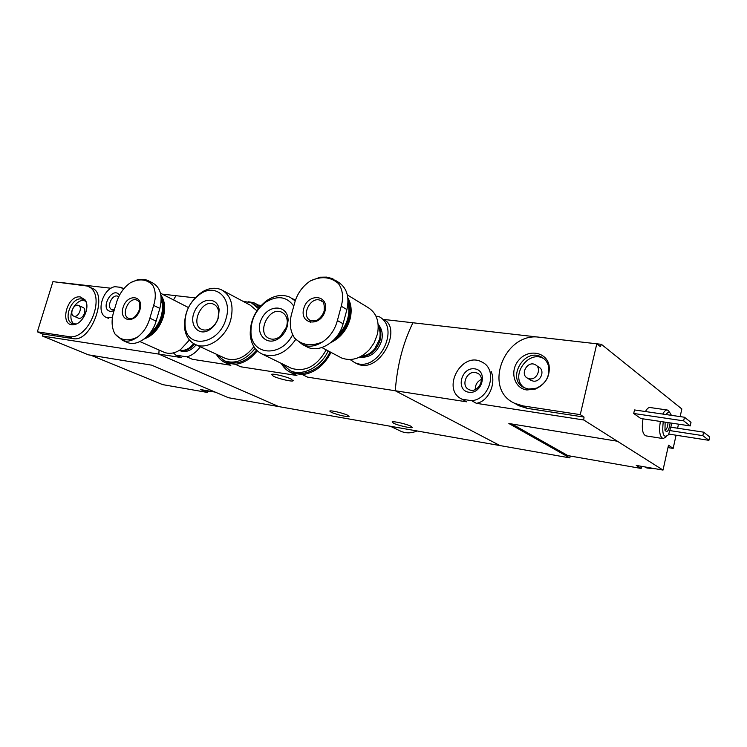 <?xml version="1.0" encoding="UTF-8"?>
<svg xmlns="http://www.w3.org/2000/svg" width="747" height="747" viewBox="0 0 747 747"><rect width="100%" height="100%" fill="white"/><g stroke="black" fill="none" stroke-linecap="round" stroke-linejoin="round"><path stroke-width="1.12" d="M248.396 301.76L253.952 302.722L259.779 306.97M257.276 350.801C250.899 358.84 243.587 363.341 235.361 364.312L240.721 366.786L296.914 375.498L291.703 372.986C287.24 371.026 283.739 367.813 281.208 363.331M235.361 364.312L225.482 362.79L230.86 365.264L192.381 359.298L186.927 356.851L175.853 355.142L181.344 357.58L158.84 354.097L159.083 350.054L158.84 354.097L278.808 406.601L499.948 445.567L395.275 390.756C397.171 365.563 403.053 342.91 412.914 322.769C403.053 342.91 397.171 365.563 395.275 390.756L499.948 445.567L569.821 457.883L570.25 456.034M225.482 362.79C221.598 361.034 218.535 358.177 216.303 354.209M331.005 352.379C324.151 365.582 314.636 372.996 302.451 374.639L307.633 377.16L466.716 401.83L462.066 399.225C440.73 389.645 461.525 350.651 481.908 362.043C497.997 369.018 490.191 399.141 471.749 400.709L476.353 403.324C488.613 401.569 496.494 383.379 491.106 371.362M302.451 374.639L291.703 372.986M375.984 316.168L378.738 316.476C401.877 327.924 377.235 374.34 354.377 362.379L356.767 363.649C379.224 375.209 403.193 328.419 383.594 319.417L601.382 344.32L600.429 346.664L596.797 343.807L539.623 337.27C504.309 331.565 482.375 389.392 514.786 403.361L523.04 405.91L580.26 414.632L596.797 343.807M354.377 362.379L350.072 359.55M175.853 355.142L173.379 352.892M200.28 346.767C196.498 352.061 192.044 355.423 186.927 356.851M393.464 423.204L392.156 421.896C393.361 420.981 406.779 424.072 410.99 426.257L412.223 427.527C410.962 428.423 397.759 425.379 393.464 423.204M331.323 412.381L329.791 411.018C330.884 410.196 343.265 413.11 347.607 415.211L349.064 416.546C344.787 416.611 338.867 415.229 331.323 412.381M162.211 294.113L175.956 295.681L173.593 299.79L175.956 295.681L195.032 297.866M258.369 305.103L261.17 305.42M273.383 376.227L271.394 374.368C272.804 373.379 286.064 376.507 291.153 379.037L293.048 380.858C291.573 381.82 278.556 378.757 273.383 376.227M399.832 430.758L401.214 431.411C406.247 433.456 411.541 433.307 417.087 430.963M601.382 344.32L681.834 408.964L680.153 416.611M678.491 424.165L677.604 428.218M676.063 435.221L673.159 448.433L668.509 445.184L663.019 470.078L583.762 419.982L476.353 403.324M667.986 447.593L673.159 448.433M512.05 424.025L567.879 455.614L641.15 468.453L641.617 466.352M641.15 468.453L636.257 465.418L663.019 470.078M526.887 389.971L535.431 389.028C545.777 384.154 550.315 376.227 549.054 365.236C546.356 351.846 528.456 348.84 519.062 359.821C509.286 370.428 513.768 388.309 526.887 389.971M471.749 400.709L462.066 399.225M474.662 368.831C488.258 370.512 482.357 394.397 468.817 392.24C455.362 390.317 461.263 366.889 474.662 368.831M583.762 419.982L584.023 417.069L580.26 414.632M650.226 407.545L649.937 407.507C648.415 407.46 646.921 408.805 645.464 411.55M643.008 418.843C641.486 428.638 642.485 434.315 645.987 435.875L662.934 438.554M633.708 413.474L640.777 418.507L690.228 425.921L691.003 422.344L684.457 417.237L683.664 420.86L633.708 413.474L634.511 409.944L684.457 417.237M584.023 417.069L527.046 408.329L518.651 405.649L514.786 403.361M616.695 441.113L508.866 423.502L569.821 457.883M475.297 372.52L477.454 373.183C486.727 377.263 477.828 394.323 468.911 389.551C460.656 386.124 466.408 370.829 475.297 372.52M475.288 389.532C475.176 384.864 477.221 381.474 481.413 379.373M669.826 412.727L668.322 410.439L667.164 409.982C665.68 409.944 664.214 411.308 662.776 414.071M660.339 421.439C658.817 431.327 659.76 437.042 663.187 438.592L666.259 436.706M671.422 415.332L669.947 412.811C668.742 411.97 667.435 412.549 666.044 414.548M663.243 421.878C661.842 434.418 663.588 438.713 668.5 434.754L671.973 423.185M665.138 422.158L664.97 430.281C667.286 433.045 669.004 430.58 670.124 422.905M664.933 429.973L665.035 429.983C666.735 429.394 667.734 426.939 668.033 422.597M702.843 435.65L708.912 440.328L709.65 436.883L703.599 432.168L702.843 435.65L670.442 430.674M703.599 432.168L671.366 427.265M708.912 440.328L668.91 434.1M683.664 420.86L690.228 425.921M528.587 389.075L536.327 388.216C545.702 383.809 549.811 376.628 548.662 366.674C547.654 362.388 545.329 359.223 541.696 357.159C524.338 346.832 505.812 379.261 524.217 387.702L528.587 389.075M544.031 358.765L543.891 358.691C528.036 349.092 509.174 377.067 524.245 387.721M530.099 379.821L533.097 381.101C540.557 382.539 545.515 370.241 538.755 367.094L536.327 365.442M529.586 378.813C537.065 380.251 542.061 367.879 535.282 364.732C527.681 360.269 519.567 374.452 527.578 378.187L529.586 378.813M654.587 468.612L646.472 467.734L645.193 466.978M655.521 468.771L646.939 468.024L645.8 467.361M90.817 355.227L162.678 384.621L207.535 392.483L207.797 391.568M207.535 392.483L200.626 389.579L215.267 392.128M42.43 336.038L88.435 354.834L151.604 365.152L228.479 397.731L278.808 406.601L158.84 354.097L42.43 336.038L42.523 333.946L37.35 331.827L68.173 336.523C89.313 341.239 107.549 292.843 87.315 286.054L52.944 281.628L37.35 331.827M80.293 296.942C66.324 294.71 58.957 327.485 74.168 324.581C83.16 323.638 90.583 306.55 84.971 299.762L80.293 296.942M112.386 317.736L106.634 317.522C95.541 313.843 102.255 288.874 114.842 286.68L120.995 287.371L123.843 288.753M120.995 287.371L123.367 289.341M113.964 310.789L110.556 311.406C99.08 309.697 112.61 285.139 119.501 295.186M59.069 282.329L111.051 288.258M88.211 286.474L92.226 288.37C108.324 293.141 91.965 342.341 73.318 338.671L68.173 336.523M42.523 333.946L73.318 338.671M114.226 309.837L111.985 309.669C105.887 307.512 112.218 293.487 117.998 296.307L118.717 296.727M86.204 302.161L83.113 299.37L81.544 298.968C71.124 297.007 62.524 320.472 72.515 323.703L76.297 323.965M84.654 300.303L84.402 300.266C80.004 300.098 76.231 302.712 73.085 308.137M72.104 310.294C70.05 316.373 70.638 320.967 73.86 324.058M78.118 318.035L78.286 318.11C82.796 320.211 87.651 309.043 82.926 307.437L78.594 305.486M77.753 305.234C73.178 304.346 69.368 314.692 73.748 316.121C78.267 318.222 83.141 307.017 78.416 305.411L77.753 305.234M211.69 391.503L208.637 391.773L206.023 390.522M212.652 391.671L208.002 391.652M337.392 320.538C334.917 329.772 329.987 336.897 322.583 341.911C311.518 346.599 302.218 345.366 294.701 338.223C290.396 331.789 289.266 324.077 291.293 315.085L295.14 301.181C297.997 292.525 303.105 285.746 310.491 280.853C321.238 275.895 330.548 276.792 338.419 283.533C342.752 289.668 343.695 297.231 341.248 306.214L337.392 320.538L343.088 323.787L346.916 309.566C349.736 296.428 346.608 287.128 337.513 281.647L334.927 280.05M325.038 311.004C320.65 327.307 299.145 324.609 303.749 308.586C307.969 292.581 329.492 294.748 325.038 311.004M294.701 338.223L302.554 344.572L307.801 346.15C312.545 346.58 317.475 345.17 322.583 341.911M338.419 283.533L332.686 278.678L326.654 277.109L320.202 277.202L310.491 280.853M305.476 346.104L307.437 347.122C319.903 353.294 338.867 341.09 343.088 323.787M347.981 303.263C349.251 308.025 349.176 313.096 347.766 318.483C345.954 324.992 342.621 330.557 337.775 335.188M348.055 301.218C349.969 306.541 350.11 312.367 348.475 318.689C346.225 326.588 341.958 332.994 335.683 337.915M348.018 299.575C350.791 305.346 351.249 311.891 349.391 319.221C346.552 328.839 341.071 336.029 332.947 340.809M347.869 297.829C351.333 303.964 352.042 311.116 349.998 319.296C346.72 330.146 340.389 337.877 331.024 342.49M347.364 294.934L367.384 307.138C376.311 312.395 379.691 321.303 377.515 333.881L374.228 342.705L369.578 349.437C360.577 358.747 351.211 361.576 341.463 357.916L339.446 356.851M378.281 326.336C380.242 330.249 380.625 334.665 379.429 339.586L374.695 348.858C370.811 353.387 366.319 355.861 361.24 356.263M378.253 325.477C380.867 329.632 381.484 334.525 380.111 340.156C376.479 350.679 369.933 356.188 360.484 356.674M378.178 324.441C382.006 328.727 383.136 334.245 381.568 340.996C377.226 352.761 369.896 358.14 359.55 357.131M149.867 318.194C147.523 326.439 143.293 332.807 137.177 337.299C128.11 341.51 120.734 340.436 115.047 334.068C111.863 328.325 111.266 321.434 113.255 313.376L117.008 300.92C119.772 293.169 124.254 287.1 130.445 282.721C139.297 278.295 146.701 279.098 152.659 285.139C155.778 290.639 156.114 297.39 153.649 305.42L149.867 318.194L156.104 321.126L159.849 308.418C162.865 295.793 160.381 287.25 152.397 282.786L148.167 280.657M139.96 309.697C135.674 324.263 118.605 321.882 123.05 307.549C127.205 293.226 144.311 295.177 139.96 309.697M115.047 334.068L122.359 340.258L125.412 341.118C129.054 341.491 132.985 340.212 137.177 337.299M152.659 285.139L147.262 280.2L143.816 279.378L138.092 279.537L130.445 282.721M126.645 342.126L127.522 342.509C137.308 346.832 152.052 335.935 156.104 321.126M161.212 299.687C162.911 304.655 162.883 310.22 161.147 316.383C158.859 323.722 154.946 329.548 149.391 333.89M161.184 297.922C163.565 303.263 163.77 309.482 161.791 316.579C159.064 325.16 154.33 331.603 147.607 335.889M161.063 296.41C164.452 301.965 165.022 308.847 162.79 317.055C159.428 327.251 153.639 334.217 145.441 337.933M160.876 295.065C164.882 300.789 165.685 308.137 163.266 317.111C159.503 328.316 153.098 335.627 144.05 339.045M189.439 340.006L180.578 349.577C174.891 353.34 169.513 354.283 164.433 352.407L163.509 352.005M160.493 293.254L188.421 307.54M193.744 343.667L189.458 347.794C186.087 350.1 182.791 350.922 179.56 350.25M194.509 344.096C189.729 349.708 184.696 351.79 179.411 350.343M196.125 344.843C191.157 350.632 185.975 352.649 180.597 350.903L179.934 350.614M292.665 334.693C281.302 357.626 251.664 355.684 250.973 332.891C250.656 320.258 255.605 310.005 265.811 302.133C277.389 295.149 286.699 296.438 293.711 305.999M295.7 339.493C285.896 353.228 274.877 358.168 262.645 354.283C255.343 350.857 251.207 344.423 250.245 334.983C249.9 320.827 255.437 309.333 266.875 300.499C274.971 295.158 282.711 294.085 290.107 297.287L295.224 300.92M287.343 326.094C285.952 330.856 283.402 334.74 279.695 337.728C267.239 347.794 254.045 333.704 261.553 318.932C268.434 303.88 288.053 304.599 288.099 320.286L287.343 326.094M286.699 326.728L280.405 336.318C276.549 339.175 272.823 339.894 269.228 338.466C255.847 333.302 269.163 305.691 281.843 312.283C285.289 314.029 287.119 317.251 287.334 321.938L286.699 326.728M326.224 349.857C316.989 366.17 305.392 372.333 291.442 368.327L289.743 367.496M328.157 350.875C320.808 367.179 302.768 376.516 290.396 370.839L281.414 363.434M330.034 351.874C322.713 368.14 304.692 377.45 292.329 371.773L290.499 370.895M226.098 318.418C219.739 343.835 187.87 349.932 185.209 327.046C183.995 313.086 189.196 301.928 200.803 293.562C216.285 283.262 232.401 298.427 226.098 318.418M230.748 319.8C226.117 337.457 207.862 350.259 195.798 344.684C189.869 342.051 186.19 336.972 184.78 329.436C183.417 313.777 189.252 301.265 202.269 291.89C209.029 287.931 215.397 287.212 221.364 289.752C230.944 295.196 234.072 305.215 230.748 319.8M218.451 317.456C216.863 322.639 214.025 326.663 209.944 329.539C198.581 337.439 188.188 324.441 194.734 311.041C200.766 297.427 217.713 296.326 219.142 309.772L218.451 317.456M218.068 318.091C216.761 322.359 214.426 325.683 211.056 328.045C207.843 330.118 204.809 330.594 201.951 329.474C189.617 324.926 202.007 298.333 213.698 304.234C216.462 305.551 218.105 308.063 218.638 311.751L218.068 318.091M253.896 346.655C245.091 357.776 235.604 361.707 225.454 358.448L224.147 357.841M223.054 290.648L250.198 305.149L256.912 310.789M242.747 301.172L251.412 302.834L258.443 308.632M255.119 348.419C245.558 360.231 235.342 364.377 224.464 360.866L216.285 354.19M253.252 303.824L258.966 307.969M256.548 350.082C247.061 361.352 237.032 365.255 226.462 361.781L225.062 361.137M527.046 408.329L523.04 405.91M321.733 301.144L320.743 300.574C323.544 300.836 324.684 304.328 324.161 311.041C321.219 319.427 314.804 321.266 314.748 320.893L310.575 320.5C300.191 316.233 310.911 295.242 320.743 300.574L322.377 301.685M310.294 322.452L309.818 320.099M346.916 309.566L341.248 306.214M137.457 300.387L136.953 300.145C137.924 301.19 140.744 300.359 139.39 309.706C135.263 319.697 129.847 319.072 128.764 318.409C120.304 315.449 128.923 296.251 136.953 300.145L137.765 300.583M159.849 308.418L153.649 305.42M255.876 303.758L259.088 305.495M293.188 380.354L293.048 380.858M401.214 431.411L390.345 426.248M477.454 373.183L478.463 373.799M649.937 407.507L667.164 409.982M548.662 366.674L549.054 365.236M536.327 388.216L535.431 389.028M543.891 358.691L541.696 357.159M531.098 380.475L527.578 378.187M646.472 467.734L646.939 468.024M106.634 317.522L108.707 318.455M85.793 301.527L84.971 299.762M75.998 324.021L74.168 324.581M78.286 318.11L73.748 316.121M207.629 391.493L208.282 391.773M329.119 277.426L320.202 277.202M321.864 347.551L341.463 357.916M307.437 347.122L302.554 344.582M145.441 279.611L138.092 279.537M139.904 341.575L164.433 352.407M179.383 350.362L180.597 350.903M127.522 342.509L122.359 340.258M250.973 332.891L250.245 334.983M265.811 302.133L266.875 300.499M287.334 321.938L288.099 320.286M280.405 336.318L279.695 337.728M281.843 312.283L282.805 312.797M262.645 354.283L291.442 368.327M292.31 298.539L295.42 300.303M290.396 370.839L292.329 371.773M185.209 327.046L184.78 329.436M200.803 293.562L202.269 291.89M218.638 311.751L219.142 309.772M211.056 328.045L209.944 329.539M213.698 304.234L214.426 304.608M195.798 344.684L225.454 358.448M224.464 360.866L226.462 361.781"/></g></svg>
